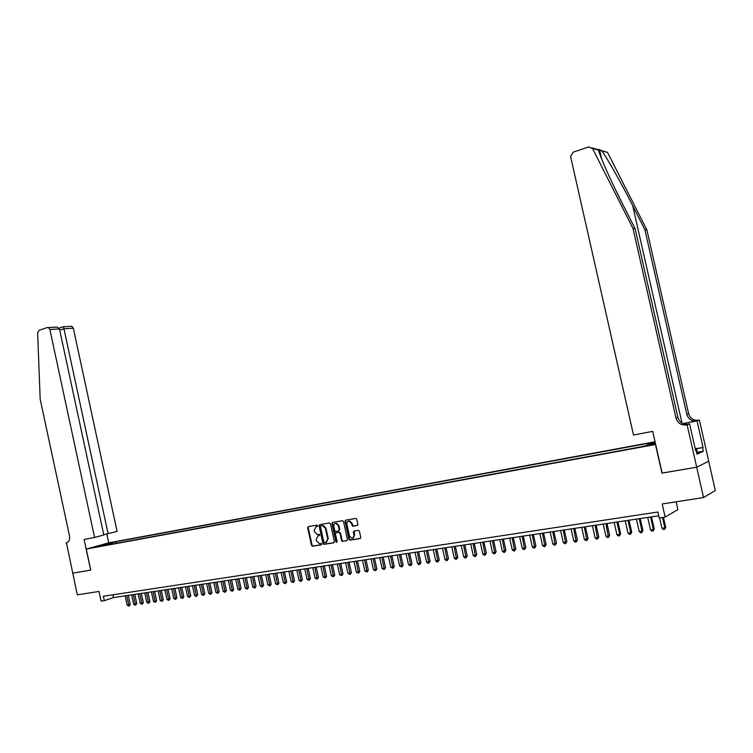 <?xml version="1.0" encoding="UTF-8"?>
<svg xmlns="http://www.w3.org/2000/svg" width="753" height="753" viewBox="0 0 753 753"><rect width="100%" height="100%" fill="white"/><g stroke="black" fill="none" stroke-linecap="round" stroke-linejoin="round"><path stroke-width="1.13" d="M317.662 525.716L316.938 525.123L308.259 526.629L307.657 527.749L311.516 545.379L312.42 546.236L321.249 544.814L321.682 544.033L321.051 543.431L319.376 543.647L316.505 540.899L316.185 539.43L318.114 535.844L319.667 534.875L319.056 534.272L317.286 534.498L314.5 531.769L314.18 530.291L316.109 526.695L317.662 525.716M655.119 442.03L653.745 442.416L655.195 442.387M357.251 525.49L357.891 524.342L356.771 519.259L355.924 518.403L345.636 520.154L345.015 521.292L348.968 539.289L349.881 540.155L360.122 538.517L360.753 537.369L359.407 531.232L358.522 530.357L354.004 531.091L353.373 532.23L354.042 535.27C354.239 537.171 353.524 538.188 351.905 538.339L349.486 536.014L346.879 524.163C346.681 522.187 347.444 521.161 349.138 521.085L351.425 523.382L352.724 526.234L357.477 525.415M90.68 570.106L72.636 573.165L90.68 570.106L84.091 539.459L94.586 537.463L49.877 329.503L48.437 327.546L47.448 327.508L39.015 330.322L37.65 332.892L40.182 399.194L69.502 535.91C70.029 539.647 69.012 541.944 66.443 542.809L77.277 594.832L99.01 591.453L101.09 601.129L104.319 600.649L103.368 596.244L657.887 512.021L659.233 517.96L665.144 517.076L677.907 509.621L676.138 501.809M662.132 473.044L696.666 467.227L703.547 497.554L662.188 503.973L665.144 517.076M661.962 473.119L655.486 444.505L86.256 549.069L108.827 542.819L655.054 441.766M90.774 570.087L86.256 549.069M330.482 523.806L329.438 522.959L319.667 524.653L319.065 525.782L322.952 543.515L323.856 544.372L333.786 542.781L334.407 541.652L330.482 523.806M332.562 522.422L342.464 520.7L343.537 521.547L347.481 539.525L346.86 540.663L342.436 541.36L341.533 540.494L339.932 533.228L338.878 532.371L336.064 532.842L335.443 533.971L337.109 541.52L336.572 542.32L335.932 541.718L331.941 523.551L332.562 522.422M708.677 461.213L715.35 490.57L703.547 497.554M316.081 526.705L317.493 526.375M318.086 535.844L319.517 535.515M332.346 522.497L332.459 523.024M107.924 543.478L113.825 542.122L107.924 543.478M647.411 445.136L647.505 443.969L650.008 442.98L116.028 541.708L111.83 542.866L111.284 544.24M647.505 443.969L655.232 442.538M655.449 443.508L639.353 447.16L98.285 546.631L102.596 545.436L95.556 546.725L111.83 542.866M345.411 521.161L345.232 520.37M104.319 600.649L113.477 597.581L658.734 515.758M112.875 594.795L113.477 597.581M116.367 543.308L116.028 541.708M353.759 532.098L353.59 531.317M105.109 545.379L104.818 544.165M318.66 535.656L318.048 535.863M308.504 526.592L308.212 527.571L312.071 545.181L312.966 546.038L321.531 544.664M319.903 524.615L319.611 525.603L323.498 543.318L324.402 544.184L334.134 542.621M320.872 525.876L320.449 526.667L323.865 542.245L325.795 542.64L327.753 539.044L325.409 528.371L322.679 525.65L321.286 525.745M326.444 542.433L327.753 539.044M321.427 525.698L323.225 525.462L325.955 528.192L328.299 538.856M347.208 540.494L342.596 541.351M336.384 532.729L339.594 532.173L340.469 533.039L342.069 540.296L343.133 541.162M332.788 522.375L332.487 523.373L336.996 542.113M338.276 525.688L335.998 523.401C334.332 523.486 333.598 524.512 333.795 526.451L334.709 530.601L335.584 531.458L338.568 530.978L339.189 529.839L338.276 525.688L338.812 525.5L336.535 523.213L335.452 523.41M338.794 530.903L339.189 529.839M338.812 525.5L339.725 529.66M348.545 521.104L349.674 520.907L351.962 523.203L353.261 526.046L357.59 525.34M352.95 538.113L354.042 535.27M354.192 531.053L354.569 535.072M345.853 520.116L345.552 521.114L349.505 539.092L350.569 539.948L360.48 538.348M125.13 595.83L127.172 605.29L128.791 605.054L130.269 604.537L128.292 595.359M130.269 604.537L128.989 606.099L126.749 595.595M128.989 606.099L127.172 605.29M695.123 448.327L696.421 448.421L697.504 453.184L696.854 453.353M696.421 448.421L695.217 448.741M103.745 534.677L117.101 531.439L73.323 328.233L63.977 328.741L59.732 330.143M108.131 533.839L63.516 326.755L71.902 326.313L73.323 328.233M66.104 542.875L67.102 542.612M108.733 542.847L106.851 534.084M94.586 537.463L103.81 534.997L59.478 328.986L49.877 329.503M70.923 326.284L71.902 326.313M55.148 327.103L57.077 327.094L59.478 328.986M592.112 147.88L607.53 152.388L646.874 229.891L644.869 229.684L632.671 205.625C621.121 182.706 606.702 157.208 601.732 150.901L599.463 149.433L598.607 150.111C599.444 155.325 610.674 180.588 622.665 204.119L635.108 228.705L677.926 417.454C679.582 422.442 683.046 424.701 688.308 424.24L686.435 424.956L687.103 424.824L696.723 467.218L662.141 473.091L652.7 431.365L633.499 435.018L570.576 156.473L573.202 152.144L588.648 146.986L592.583 148.567L633 228.498L676.015 418.131C677.681 423.148 681.154 425.426 686.435 424.956M646.874 229.891L688.609 413.651C690.219 418.508 693.598 420.701 698.746 420.24L699.396 420.118L708.733 461.184L696.723 467.218M635.108 228.705L633 228.498M682.98 423.591L696.977 420.918C691.809 421.388 688.411 419.176 686.792 414.301L644.869 229.684M696.469 448.628L703.057 447.451L696.497 448.769M695.659 450.689L696.224 450.586L697.043 454.191L703.349 451.235L702.54 447.687M696.224 450.586L695.697 450.831L689.569 423.883L687.103 424.824M699.396 420.118L683.159 423.666M703.057 447.451L697.052 421.012M686.905 424.391L689.569 423.883M703.349 451.235L697.306 452.308M131.624 594.861L133.667 604.348L135.295 604.113L136.773 603.595L134.787 594.381M136.773 603.595L135.493 605.167L133.253 594.616M135.493 605.167L133.667 604.348M138.166 593.882L140.218 603.407L141.865 603.172L143.334 602.654L141.338 593.402M143.334 602.654L142.053 604.226L139.804 593.628M142.053 604.226L140.218 603.407M144.755 592.884L146.816 602.456L148.482 602.221L149.941 601.703L147.936 592.413M149.941 601.703L148.67 603.275L146.411 592.639M148.67 603.275L146.816 602.456M151.4 591.886L153.48 601.496L155.146 601.261L156.615 600.743L154.6 591.416M156.615 600.743L155.334 602.325L153.075 591.642M155.334 602.325L153.48 601.496M158.102 590.889L160.191 600.527L161.876 600.292L163.335 599.774L161.311 590.408M163.335 599.774L162.055 601.355L159.787 590.634M162.055 601.355L160.191 600.527M164.86 589.872L166.959 599.557L168.653 599.313L170.112 598.795L168.079 589.392M170.112 598.795L168.832 600.386L166.564 589.618M168.832 600.386L166.959 599.557M171.675 588.846L173.783 598.579L175.496 598.324L176.946 597.807L174.894 588.366M176.946 597.807L175.665 599.407L173.388 588.592M175.665 599.407L173.783 598.579M178.546 587.82L180.664 597.581L182.386 597.336L183.826 596.818L181.774 587.331M183.826 596.818L182.555 598.419L180.268 587.556M182.555 598.419L180.664 597.581M185.473 586.775L187.601 596.583L189.342 596.329L190.782 595.811L188.711 586.295M190.782 595.811L189.502 597.421L187.215 586.521M189.502 597.421L187.601 596.583M192.457 585.73L194.594 595.576L196.354 595.322L197.785 594.804L195.714 585.241M197.785 594.804L196.505 596.423L194.218 585.467M196.505 596.423L194.594 595.576M199.507 584.676L201.644 594.559L203.423 594.305L204.844 593.788L202.764 584.187M204.844 593.788L203.574 595.407L201.277 584.403M203.574 595.407L201.644 594.559M206.604 583.603L208.76 593.533L210.548 593.279L211.969 592.762L209.88 583.114M211.969 592.762L210.699 594.39L208.393 583.34M210.699 594.39L208.76 593.533M213.777 582.53L215.942 592.507L217.739 592.244L219.161 591.717L217.052 582.041M219.161 591.717L217.881 593.355L215.574 582.257M217.881 593.355L215.942 592.507M220.996 581.448L223.17 591.463L224.996 591.199L226.399 590.672L224.29 580.949M226.399 590.672L225.128 592.319L222.813 581.175M225.128 592.319L223.17 591.463M228.291 580.356L230.474 590.408L232.31 590.145L233.712 589.627L231.585 579.857M233.712 589.627L232.442 591.274L230.117 580.074M232.442 591.274L230.474 590.408M235.633 579.245L237.835 589.354L239.689 589.081L241.082 588.564L238.946 578.756M241.082 588.564L239.812 590.211L237.487 578.972M239.812 590.211L237.835 589.354M243.05 578.135L245.262 588.281L247.125 588.008L248.518 587.491L246.372 577.636M248.518 587.491L247.248 589.147L244.913 577.862M247.248 589.147L245.262 588.281M250.533 577.014L252.754 587.199L254.636 586.935L256.02 586.408L253.865 576.516M256.02 586.408L254.749 588.074L252.406 576.732M254.749 588.074L252.754 587.199M258.072 575.885L260.303 586.116L262.204 585.843L263.578 585.316L261.413 575.377M263.578 585.316L262.317 586.992L259.973 575.593M262.317 586.992L260.303 586.116M265.687 574.737L267.927 585.015L269.838 584.742L271.212 584.215L269.037 574.238M271.212 584.215L269.951 585.89L267.597 574.454M269.951 585.89L267.927 585.015M273.358 573.588L275.617 583.914L277.546 583.631L278.911 583.104L276.718 573.08M278.911 583.104L277.65 584.789L275.287 573.297M277.65 584.789L275.617 583.914M281.104 572.421L283.373 582.794L285.321 582.511L286.677 581.984L284.474 571.922M286.677 581.984L285.415 583.679L283.053 572.129M285.415 583.679L283.373 582.794M288.917 571.254L291.195 581.664L293.162 581.382L294.517 580.855L292.305 570.746M294.517 580.855L293.246 582.558L290.884 570.962M293.246 582.558L291.195 581.664M296.804 570.068L299.092 580.525L301.078 580.243L302.414 579.716L300.193 569.56M302.414 579.716L301.153 581.42L298.781 569.776M301.153 581.42L299.092 580.525M304.758 568.873L307.055 579.386L309.059 579.095L310.396 578.568L308.156 568.364M310.396 578.568L309.135 580.281L306.753 568.571M309.135 580.281L307.055 579.386M312.787 567.668L315.093 578.229L317.117 577.937L318.444 577.41L316.194 567.16M318.444 577.41L317.182 579.123L314.801 567.367M317.182 579.123L315.093 578.229M320.882 566.454L323.206 577.052L325.249 576.76L326.567 576.233L324.308 565.945M326.567 576.233L325.305 577.956L322.915 566.152M325.305 577.956L323.206 577.052M329.052 565.23L331.386 575.876L333.447 575.584L334.756 575.057L332.487 564.712M334.756 575.057L333.504 576.789L331.104 564.919M333.504 576.789L331.386 575.876M337.297 563.997L339.65 574.69L341.721 574.388L343.029 573.861L340.742 563.479M343.029 573.861L341.777 575.603L339.377 563.677M341.777 575.603L339.65 574.69M345.618 562.745L347.98 573.485L350.079 573.184L351.369 572.657L349.081 562.227M351.369 572.657L350.117 574.407L347.717 562.425M350.117 574.407L347.98 573.485M354.023 561.484L356.395 572.28L358.513 571.969L359.793 571.442L357.487 560.966M359.793 571.442L358.541 573.193L356.131 561.164M358.541 573.193L356.395 572.28M362.494 560.213L364.885 571.056L367.022 570.746L368.292 570.219L365.977 559.686M368.292 570.219L367.04 571.979L364.631 559.893M367.04 571.979L364.885 571.056M371.05 558.924L373.45 569.823L375.606 569.513L376.867 568.986L374.542 558.406M376.867 568.986L375.625 570.746L373.206 558.604M375.625 570.746L373.45 569.823M379.681 557.634L382.1 568.571L384.275 568.261L385.527 567.734L383.183 557.107M385.527 567.734L384.284 569.503L381.856 557.305M384.284 569.503L382.1 568.571M388.397 556.326L390.826 567.32L393.019 567L394.271 566.472L391.908 555.799M394.271 566.472L393.028 568.251L390.591 555.996M393.028 568.251L390.826 567.32M397.198 554.999L399.636 566.049L401.857 565.729L403.09 565.202L400.718 554.472M403.09 565.202L401.848 566.99L399.41 554.669M401.848 566.99L399.636 566.049M406.083 553.671L408.531 564.769L410.771 564.449L411.995 563.912L409.613 553.144M411.995 563.912L410.762 565.71L408.314 553.333M410.762 565.71L408.531 564.769M415.044 552.325L417.51 563.479L419.769 563.15L420.983 562.623L418.593 551.789M420.983 562.623L419.75 564.421L417.303 551.987M419.75 564.421L418.847 564.552L417.51 563.479M424.099 550.97L426.575 562.171L428.862 561.842L430.057 561.314L427.657 550.434M430.057 561.314L428.834 563.122L426.377 550.622M428.834 563.122L427.92 563.253L426.575 562.171M433.239 549.596L435.733 560.853L438.03 560.524L439.225 559.987L436.806 549.059M439.225 559.987L438.001 561.804L435.535 549.248M438.001 561.804L437.079 561.936L435.733 560.853M442.463 548.212L444.976 559.526L447.301 559.187L448.477 558.66L446.04 547.676M448.477 558.66L447.254 560.477L444.788 547.864M447.254 560.477L446.322 560.618L444.976 559.526M451.781 546.81L454.304 558.18L456.647 557.841L457.815 557.314L455.367 546.273M457.815 557.314L456.6 559.14L454.125 546.462M456.6 559.14L455.659 559.272L454.304 558.18M461.184 545.398L463.726 556.825L466.098 556.476L467.246 555.949L464.789 544.861M467.246 555.949L466.032 557.785L463.556 545.04M466.032 557.785L465.081 557.926L463.726 556.825M470.691 543.977L473.242 555.45L475.632 555.112L476.771 554.575L474.296 543.431M476.771 554.575L475.557 556.42L473.072 543.619M475.557 556.42L474.606 556.561L473.242 555.45M480.282 542.537L482.842 554.067L485.261 553.719L486.391 553.191L483.897 541.991M486.391 553.191L485.186 555.046L482.692 542.169M485.186 555.046L484.217 555.187L482.842 554.067M489.968 541.078L492.547 552.674L494.985 552.316L496.105 551.789L493.601 540.532M496.105 551.789L494.9 553.653L492.406 540.71M494.9 553.653L493.921 553.794L492.547 552.674M499.747 539.609L502.345 551.262L504.811 550.904L505.912 550.377L503.399 539.063M505.912 550.377L504.717 552.241L502.213 539.242M504.717 552.241L503.729 552.382L502.345 551.262M509.63 538.131L512.247 549.831L514.732 549.474L515.824 548.946L513.292 537.576M515.824 548.946L514.628 550.82L512.115 537.755M514.628 550.82L513.631 550.97L512.247 549.831M519.617 536.635L522.243 548.4L524.756 548.033L525.829 547.506L523.279 536.08M525.829 547.506L524.634 549.389L522.121 536.258M524.634 549.389L523.636 549.53L522.243 548.4M529.698 535.119L532.333 546.942L534.875 546.574L535.938 546.047L533.378 534.564M535.938 546.047L534.752 547.939L532.23 534.734M534.752 547.939L533.736 548.09L532.333 546.942M539.882 533.595L542.537 545.473L545.106 545.106L546.151 544.57L543.572 533.039M546.151 544.57L544.965 546.48L542.442 533.209M544.965 546.48L543.939 546.622L542.537 545.473M550.17 532.051L552.843 543.986L555.432 543.619L556.467 543.082L553.869 531.486M556.467 543.082L555.281 544.993L552.758 531.656M555.281 544.993L554.246 545.144L552.843 543.986M560.561 530.489L563.253 542.489L565.87 542.113L566.887 541.586L564.27 529.933M566.887 541.586L565.71 543.506L563.178 530.093M565.71 543.506L564.665 543.657L563.253 542.489M571.056 528.907L573.767 540.974L576.412 540.598L577.41 540.07L574.784 528.352M577.41 540.07L576.243 541.991L573.701 528.512M576.243 541.991L575.188 542.141L573.767 540.974M581.664 527.316L584.394 539.449L587.067 539.063L588.055 538.536L585.41 526.761M588.055 538.536L586.888 540.466L584.337 526.921M586.888 540.466L585.815 540.616L584.394 539.449M592.385 525.707L595.124 537.896L597.826 537.51L598.795 536.983L596.141 525.152M598.795 536.983L597.637 538.922L595.086 525.302M597.637 538.922L596.555 539.082L595.124 537.896M603.219 524.088L605.977 536.343L608.706 535.948L609.657 535.421L606.984 523.523M609.657 535.421L608.499 537.369L605.939 523.674M608.499 537.369L607.407 537.529L605.977 536.343M614.166 522.441L616.933 534.762L619.7 534.366L620.632 533.83L617.94 521.876M620.632 533.83L619.484 535.797L619.7 534.366L616.914 522.027M619.484 535.797L618.373 535.957L616.933 534.762M625.225 520.784L628.011 533.162L630.807 532.766L631.72 532.239L629.009 520.21M631.72 532.239L630.572 534.206L630.807 532.766L628.011 520.361M630.572 534.206L629.461 534.366L628.011 533.162M636.398 519.109L639.212 531.552L642.027 531.147L642.93 530.62L640.201 518.535M642.93 530.62L641.791 532.597L642.027 531.147L639.212 518.685M641.791 532.597L640.662 532.757L639.212 531.552M647.702 517.405L650.526 529.924L653.378 529.51L654.253 528.983L651.514 516.84M654.253 528.983L653.124 530.978L653.378 529.51L650.545 516.982M653.124 530.978L651.985 531.138L650.526 529.924M659.619 517.904L661.962 528.277L664.843 527.862L665.708 527.335L663.44 517.33M665.708 527.335L664.579 529.331L664.843 527.862L662.489 517.471M664.579 529.331L663.431 529.5L661.962 528.277M316.655 526.516L316.109 526.695M313.097 546.029L312.551 546.226M312.071 545.181L311.516 545.379M308.212 527.571L307.657 527.749M324.534 544.174L323.997 544.372M323.498 543.318L322.952 543.515M319.611 525.603L319.065 525.782M325.955 528.192L325.409 528.371M322.623 525.49L322.068 525.669M342.069 540.296L341.533 540.494M340.469 533.039L339.932 533.228M339.415 532.183L338.878 532.371M336.61 532.653L336.064 532.842M336.469 541.52L335.932 541.718M332.487 523.373L331.941 523.551M353.468 526.036L352.931 526.225M352.395 525.18L351.858 525.368M351.962 523.203L351.425 523.382M353.901 532.042L353.373 532.23M350.569 539.948L350.041 540.146M349.505 539.092L348.968 539.289M345.552 521.114L345.015 521.292M632.671 205.625L682.011 423.082M677.926 417.454L676.015 418.131M686.792 414.301L688.609 413.651M607.53 152.388L601.732 150.901M598.607 150.111L592.583 148.567M696.977 420.918L698.746 420.24M312.966 546.038L312.42 546.236M324.402 544.184L323.856 544.372M323.225 525.462L322.679 525.65M342.973 541.172L342.436 541.36M339.594 532.173L339.057 532.362M336.535 523.213L335.998 523.401M353.261 526.046L352.724 526.234M349.674 520.907L349.138 521.085M350.418 539.957L349.881 540.155M48.437 327.546L57.077 327.094M63.478 326.642L59.035 328.11M599.463 149.433L601.6 158.883"/></g></svg>
